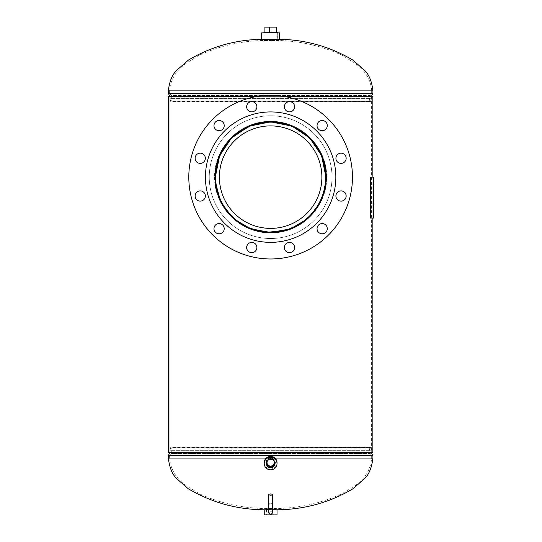 <?xml version="1.0" encoding="UTF-8"?>
<svg xmlns="http://www.w3.org/2000/svg" width="542" height="542" viewBox="0 0 542 542"><rect width="100%" height="100%" fill="white"/><g stroke="black" fill="none" stroke-linecap="round" stroke-linejoin="round"><path stroke-width="0.41" stroke-dasharray="2.71 2.03" d="M234.042 219.07L219.815 200.587L214.524 177.139C214.334 207.559 240.106 232.681 270.621 232.443C301.02 232.708 326.812 207.694 326.738 177.363C327.022 146.672 301.142 121.686 270.743 121.842C240.153 121.577 214.32 146.679 214.524 177.139L219.801 153.725L234.042 135.215M215.33 177.139L214.524 177.139L215.33 177.139L215.648 183.054M220.127 199.673L221.976 203.426M227.803 212.125L228.419 212.864M229.456 214.056L231.685 216.407M233.155 217.809L235.418 219.781M239.3 222.708L239.693 222.979M285.18 230.499L286.928 229.984M299.408 224.368L301.501 223.026M311.623 214.259L316.508 208.02M318.723 204.442L321.928 197.803M322.571 196.136L323.472 193.46M324.448 189.869L325.932 176.922M307.219 135.215L321.399 153.582L326.738 176.922L321.474 200.54L307.219 219.07M168.413 96.591L372.849 96.591M372.849 177.139L372.849 218.06M371.378 96.591L371.378 452.353L169.883 452.353L169.883 96.591L169.883 452.353L168.413 452.353L372.849 452.353M168.413 452.353L371.378 452.353M323.621 161.326L323.52 160.974M320.275 152.783L319.292 150.866M314.462 143.42L312.497 141.008M302.612 132.031L291.007 125.73M286.935 124.301L285.214 123.8M270.932 121.842L270.546 121.842M235.418 134.504L227.904 142.031M223.65 147.98L221.793 151.198M219.225 156.76L217.796 160.818M216.353 166.55L215.594 171.78M285.045 96.591L256.224 96.591M275.424 509.785L270.634 509.785L275.424 509.785L275.424 508.518L265.837 508.518L275.424 508.518C298.669 508.315 320.83 503.41 341.894 493.789L355.057 485.713C365.24 478.457 370.775 469.243 371.656 458.058L371.656 455.795L169.612 455.795L371.656 455.795L370.322 453.512L170.947 453.512L169.612 455.795L169.612 458.058L268.683 458.058L270.634 457.638L272.585 458.058L275.424 462.421L270.634 467.089L265.837 462.421L268.683 458.058M271.989 458.058L275.424 462.638L270.634 467.306L265.837 462.638L269.272 458.058L274.997 458.058M265.837 509.785L270.634 509.785L265.837 509.785L265.837 508.518C242.592 508.315 220.438 503.41 199.368 493.789L186.211 485.713C176.021 478.457 170.486 469.243 169.612 458.058L168.338 458.058M171.936 447.814L370.559 447.489L170.71 447.489L170.025 450.043L371.243 450.043L170.025 450.043A1.023 1.023 0 0 0 169.985 450.307L371.277 450.307A1.023 1.023 0 0 0 371.243 450.043L370.559 447.489L171.936 447.814L171.258 450.341L370.01 450.341L171.258 450.341L171.258 452.353A2.29 2.29 0 0 1 170.947 453.512L370.322 453.512A2.29 2.29 0 0 1 370.01 452.353L369.332 447.814L171.936 447.814M371.277 452.353L371.277 450.307L169.985 450.307L169.985 452.353L371.277 452.353L169.985 452.353M262.958 39.248L278.303 39.248L262.958 39.248L262.958 40.514L270.634 40.514L262.958 40.514C240.512 41.023 219.137 45.989 198.846 55.413L186.021 63.373C175.825 70.799 170.351 79.972 169.612 90.887L169.612 93.149L371.656 93.149L169.612 93.149L170.947 95.433L370.322 95.433L371.656 93.149L371.656 90.887L270.634 90.887L372.923 90.887M278.303 39.248L278.303 40.514L270.634 40.514L278.303 40.514C300.749 41.023 322.124 45.989 342.415 55.413L355.247 63.373C365.437 70.799 370.911 79.972 371.656 90.887L168.338 90.887M171.936 101.13L370.559 101.456L170.71 101.456L170.025 98.901L371.243 98.901L170.025 98.901A1.023 1.023 0 0 1 169.985 98.637L371.277 98.637A1.023 1.023 0 0 1 371.243 98.901L370.559 101.456L171.936 101.13L171.258 98.603L370.01 98.603L171.258 98.603L171.258 96.591A2.29 2.29 0 0 0 170.947 95.433L370.322 95.433A2.29 2.29 0 0 0 370.01 96.591L369.332 101.13L171.936 101.13M371.277 96.591L371.277 98.637L169.985 98.637L169.985 96.591L371.277 96.591L169.985 96.591M274.767 509.433L266.501 509.433L274.767 509.433L274.93 514.9L266.339 514.9L274.93 514.9M266.501 509.433L266.339 514.9M274.225 509.141L267.037 509.141L274.225 509.433M272.551 509.785L268.717 509.785M265.919 509.141L275.35 509.141L265.919 509.141L265.919 509.785L275.35 509.785L265.919 509.785M275.35 509.141L275.35 509.785M264.239 514.9L277.023 514.9M264.239 509.785L277.023 509.785M274.76 462.353A4.133 4.072 180 0 0 266.562 461.899A4.133 4.072 180 0 0 266.508 462.353M273.283 460.205A3.598 3.543 180 0 0 267.985 460.205M274.225 462.597L274.225 462.55A3.598 3.543 180 0 0 270.302 459.02A3.598 3.543 180 0 0 267.037 462.57L267.037 462.597M264.239 462.658A6.396 6.301 180 0 0 271.217 468.932A6.396 6.301 180 0 0 277.023 462.658M271.061 467.17A4.715 4.648 180 0 0 275.35 462.55A4.715 4.648 180 0 0 270.201 457.922A4.715 4.648 180 0 0 265.919 462.55A4.715 4.648 180 0 0 271.061 467.17M271.061 467.285A4.715 4.648 180 0 0 275.35 462.658A4.715 4.648 180 0 0 270.201 458.031A4.715 4.648 180 0 0 265.919 462.658A4.715 4.648 180 0 0 271.061 467.285M265.004 32.852L277.355 32.852L265.004 32.852M265.173 39.613L277.152 39.613L265.173 39.613M265.749 39.613L276.467 39.613L265.749 39.613M265.749 39.891L276.467 39.891L265.749 39.891M279.584 39.248L261.684 39.248M279.584 32.852L261.684 32.852M276.786 39.891L263.276 39.891L276.786 39.891M276.786 39.248L263.276 39.248L276.786 39.248M277.355 32.215L263.907 32.215M276.264 39.884L263.907 39.884L276.264 39.884M271.833 32.215L264.896 32.215L276.366 32.215L271.833 32.215L271.833 27.1L264.896 27.1M276.366 27.1L271.833 27.1M321.88 177.139A51.246 51.246 0 0 0 270.634 125.893A51.246 51.246 0 0 0 219.381 177.139A51.246 51.246 0 0 0 270.634 228.392A51.246 51.246 0 0 0 321.88 177.139M215.648 177.139A54.979 54.979 0 0 0 270.634 232.125A54.979 54.979 0 0 0 325.613 177.139A54.979 54.979 0 0 0 270.634 122.16A54.979 54.979 0 0 0 215.648 177.139M231.38 210.093A51.246 51.246 0 0 0 303.581 216.393A51.246 51.246 0 0 0 309.882 144.192A51.246 51.246 0 0 0 237.681 137.892A51.246 51.246 0 0 0 231.38 210.093M312.741 141.787A54.979 54.979 0 0 0 235.282 135.033A54.979 54.979 0 0 0 228.521 212.498A54.979 54.979 0 0 0 305.986 219.253A54.979 54.979 0 0 0 312.741 141.787A54.979 54.979 0 0 0 235.282 135.033A54.979 54.979 0 0 0 228.521 212.498A54.979 54.979 0 0 0 305.986 219.253A54.979 54.979 0 0 0 312.741 141.787M213.982 125.609A5.115 5.115 0 0 1 219.097 120.493A5.115 5.115 0 0 1 224.212 125.609A5.115 5.115 0 0 1 219.097 130.724A5.115 5.115 0 0 1 213.982 125.609A5.115 5.115 0 0 0 219.097 130.724A5.115 5.115 0 0 0 224.212 125.609A5.115 5.115 0 0 1 219.097 130.724A5.115 5.115 0 0 1 213.982 125.609A5.115 5.115 0 0 1 219.097 120.493A5.115 5.115 0 0 1 224.212 125.609A5.115 5.115 0 0 0 219.097 120.493A5.115 5.115 0 0 0 213.982 125.609M246.651 106.747A5.115 5.115 0 0 1 251.766 101.632A5.115 5.115 0 0 1 256.881 106.747A5.115 5.115 0 0 1 251.766 111.855A5.115 5.115 0 0 1 246.651 106.747A5.115 5.115 0 0 0 251.766 111.855A5.115 5.115 0 0 0 256.881 106.747A5.115 5.115 0 0 1 251.766 111.855A5.115 5.115 0 0 1 246.651 106.747A5.115 5.115 0 0 1 251.766 101.632A5.115 5.115 0 0 1 256.881 106.747A5.115 5.115 0 0 0 251.766 101.632A5.115 5.115 0 0 0 246.651 106.747M284.381 106.747A5.115 5.115 0 0 1 289.496 101.632A5.115 5.115 0 0 1 294.611 106.747A5.115 5.115 0 0 1 289.496 111.855A5.115 5.115 0 0 1 284.381 106.747A5.115 5.115 0 0 0 289.496 111.855A5.115 5.115 0 0 0 294.611 106.747A5.115 5.115 0 0 1 289.496 111.855A5.115 5.115 0 0 1 284.381 106.747A5.115 5.115 0 0 1 289.496 101.632A5.115 5.115 0 0 1 294.611 106.747A5.115 5.115 0 0 0 289.496 101.632A5.115 5.115 0 0 0 284.381 106.747M317.05 125.609A5.115 5.115 0 0 1 322.165 120.493A5.115 5.115 0 0 1 327.28 125.609A5.115 5.115 0 0 1 322.165 130.724A5.115 5.115 0 0 1 317.05 125.609A5.115 5.115 0 0 0 322.165 130.724A5.115 5.115 0 0 0 327.28 125.609A5.115 5.115 0 0 1 322.165 130.724A5.115 5.115 0 0 1 317.05 125.609A5.115 5.115 0 0 1 322.165 120.493A5.115 5.115 0 0 1 327.28 125.609A5.115 5.115 0 0 0 322.165 120.493A5.115 5.115 0 0 0 317.05 125.609M335.918 158.278A5.115 5.115 0 0 1 341.033 153.162A5.115 5.115 0 0 1 346.148 158.278A5.115 5.115 0 0 1 341.033 163.393A5.115 5.115 0 0 1 335.918 158.278A5.115 5.115 0 0 0 341.033 163.393A5.115 5.115 0 0 0 346.148 158.278A5.115 5.115 0 0 1 341.033 163.393A5.115 5.115 0 0 1 335.918 158.278A5.115 5.115 0 0 1 341.033 153.162A5.115 5.115 0 0 1 346.148 158.278A5.115 5.115 0 0 0 341.033 153.162A5.115 5.115 0 0 0 335.918 158.278M335.918 196.008A5.115 5.115 0 0 1 341.033 190.892A5.115 5.115 0 0 1 346.148 196.008A5.115 5.115 0 0 1 341.033 201.123A5.115 5.115 0 0 1 335.918 196.008A5.115 5.115 0 0 0 341.033 201.123A5.115 5.115 0 0 0 346.148 196.008A5.115 5.115 0 0 1 341.033 201.123A5.115 5.115 0 0 1 335.918 196.008A5.115 5.115 0 0 1 341.033 190.892A5.115 5.115 0 0 1 346.148 196.008A5.115 5.115 0 0 0 341.033 190.892A5.115 5.115 0 0 0 335.918 196.008M317.05 228.677A5.115 5.115 0 0 1 322.165 223.561A5.115 5.115 0 0 1 327.28 228.677A5.115 5.115 0 0 1 322.165 233.792A5.115 5.115 0 0 1 317.05 228.677A5.115 5.115 0 0 0 322.165 233.792A5.115 5.115 0 0 0 327.28 228.677A5.115 5.115 0 0 1 322.165 233.792A5.115 5.115 0 0 1 317.05 228.677A5.115 5.115 0 0 1 322.165 223.561A5.115 5.115 0 0 1 327.28 228.677A5.115 5.115 0 0 0 322.165 223.561A5.115 5.115 0 0 0 317.05 228.677M284.381 247.538A5.115 5.115 0 0 1 289.496 242.423A5.115 5.115 0 0 1 294.611 247.538A5.115 5.115 0 0 1 289.496 252.653A5.115 5.115 0 0 1 284.381 247.538A5.115 5.115 0 0 0 289.496 252.653A5.115 5.115 0 0 0 294.611 247.538A5.115 5.115 0 0 1 289.496 252.653A5.115 5.115 0 0 1 284.381 247.538A5.115 5.115 0 0 1 289.496 242.423A5.115 5.115 0 0 1 294.611 247.538A5.115 5.115 0 0 0 289.496 242.423A5.115 5.115 0 0 0 284.381 247.538M246.651 247.538A5.115 5.115 0 0 1 251.766 242.423A5.115 5.115 0 0 1 256.881 247.538A5.115 5.115 0 0 1 251.766 252.653A5.115 5.115 0 0 1 246.651 247.538A5.115 5.115 0 0 0 251.766 252.653A5.115 5.115 0 0 0 256.881 247.538A5.115 5.115 0 0 1 251.766 252.653A5.115 5.115 0 0 1 246.651 247.538A5.115 5.115 0 0 1 251.766 242.423A5.115 5.115 0 0 1 256.881 247.538A5.115 5.115 0 0 0 251.766 242.423A5.115 5.115 0 0 0 246.651 247.538M213.982 228.677A5.115 5.115 0 0 1 219.097 223.561A5.115 5.115 0 0 1 224.212 228.677A5.115 5.115 0 0 1 219.097 233.792A5.115 5.115 0 0 1 213.982 228.677A5.115 5.115 0 0 0 219.097 233.792A5.115 5.115 0 0 0 224.212 228.677A5.115 5.115 0 0 1 219.097 233.792A5.115 5.115 0 0 1 213.982 228.677A5.115 5.115 0 0 1 219.097 223.561A5.115 5.115 0 0 1 224.212 228.677A5.115 5.115 0 0 0 219.097 223.561A5.115 5.115 0 0 0 213.982 228.677M195.12 196.008A5.115 5.115 0 0 1 200.235 190.892A5.115 5.115 0 0 1 205.35 196.008A5.115 5.115 0 0 1 200.235 201.123A5.115 5.115 0 0 1 195.12 196.008A5.115 5.115 0 0 0 200.235 201.123A5.115 5.115 0 0 0 205.35 196.008A5.115 5.115 0 0 1 200.235 201.123A5.115 5.115 0 0 1 195.12 196.008A5.115 5.115 0 0 1 200.235 190.892A5.115 5.115 0 0 1 205.35 196.008A5.115 5.115 0 0 0 200.235 190.892A5.115 5.115 0 0 0 195.12 196.008M195.12 158.278A5.115 5.115 0 0 1 200.235 153.162A5.115 5.115 0 0 1 205.35 158.278A5.115 5.115 0 0 1 200.235 163.393A5.115 5.115 0 0 1 195.12 158.278A5.115 5.115 0 0 0 200.235 163.393A5.115 5.115 0 0 0 205.35 158.278A5.115 5.115 0 0 1 200.235 163.393A5.115 5.115 0 0 1 195.12 158.278A5.115 5.115 0 0 1 200.235 153.162A5.115 5.115 0 0 1 205.35 158.278A5.115 5.115 0 0 0 200.235 153.162A5.115 5.115 0 0 0 195.12 158.278M209.259 177.139A61.375 61.375 0 0 0 270.634 238.514A61.375 61.375 0 0 0 332.009 177.139A61.375 61.375 0 0 0 270.634 115.771A61.375 61.375 0 0 0 209.259 177.139A61.375 61.375 0 0 0 270.634 238.514A61.375 61.375 0 0 0 332.009 177.139A61.375 61.375 0 0 0 270.634 115.771A61.375 61.375 0 0 0 209.259 177.139A61.375 61.375 0 0 1 270.634 115.771A61.375 61.375 0 0 1 332.009 177.139A61.375 61.375 0 0 1 270.634 238.514A61.375 61.375 0 0 1 209.259 177.139A61.375 61.375 0 0 1 270.634 115.771A61.375 61.375 0 0 1 332.009 177.139A61.375 61.375 0 0 1 270.634 238.514A61.375 61.375 0 0 1 209.259 177.139M188.799 177.139A81.835 81.835 0 0 0 270.634 258.974A81.835 81.835 0 0 0 352.463 177.139A81.835 81.835 0 0 0 270.634 95.311A81.835 81.835 0 0 0 188.799 177.139A81.835 81.835 0 0 1 270.634 95.311A81.835 81.835 0 0 1 352.463 177.139A81.835 81.835 0 0 1 270.634 258.974A81.835 81.835 0 0 1 188.799 177.139A81.835 81.835 0 0 1 270.634 95.311A81.835 81.835 0 0 1 352.463 177.139A81.835 81.835 0 0 1 270.634 258.974A81.835 81.835 0 0 1 188.799 177.139M205.425 177.139A65.209 65.209 0 0 0 270.634 242.355A65.209 65.209 0 0 0 335.844 177.139A65.209 65.209 0 0 0 270.634 111.93A65.209 65.209 0 0 0 205.425 177.139A65.209 65.209 0 0 1 270.634 111.93A65.209 65.209 0 0 1 335.844 177.139A65.209 65.209 0 0 1 270.634 242.355A65.209 65.209 0 0 1 205.425 177.139A65.209 65.209 0 0 1 270.634 111.93A65.209 65.209 0 0 1 335.844 177.139A65.209 65.209 0 0 1 270.634 242.355A65.209 65.209 0 0 1 205.425 177.139M326.277 177.139A55.643 55.643 0 0 0 270.634 121.496A55.643 55.643 0 0 0 214.984 177.139A55.643 55.643 0 0 0 270.634 232.789A55.643 55.643 0 0 0 326.277 177.139A55.643 55.643 0 0 1 270.634 232.789A55.643 55.643 0 0 1 214.984 177.139A55.643 55.643 0 0 1 270.634 121.496A55.643 55.643 0 0 1 326.277 177.139A55.643 55.643 0 0 1 270.634 232.789A55.643 55.643 0 0 1 214.984 177.139A55.643 55.643 0 0 1 270.634 121.496A55.643 55.643 0 0 1 326.277 177.139M270.634 504.988A1.917 0.684 0 0 0 272.551 504.297A1.917 0.684 0 0 0 270.634 503.613A1.917 0.684 0 0 0 268.717 504.297A1.917 0.684 0 0 0 270.634 504.988A1.917 0.684 180 0 0 272.551 504.297A1.917 0.684 180 0 0 270.634 503.613A1.917 0.684 180 0 0 268.717 504.297A1.917 0.684 180 0 0 270.634 504.988M270.634 493.986A1.917 0.684 180 0 1 272.551 494.677A1.917 0.684 180 0 1 270.634 495.361A1.917 0.684 180 0 1 268.717 494.677A1.917 0.684 180 0 1 270.634 493.986M272.551 494.677A1.917 0.684 0 0 1 270.634 495.361A1.917 0.684 0 0 1 268.717 494.677L268.717 512.915L270.634 514.832L272.551 512.915L272.551 494.677M373.662 218.06L370.769 218.06L370.769 177.139L373.662 177.139M370.769 177.139L372.923 177.139L370.05 177.139L370.05 218.06L370.769 218.06M370.05 218.06L372.923 218.06L370.05 218.06M372.923 458.058L272.585 458.058M371.412 452.868L169.849 452.868M266.264 458.058L269.272 458.058M171.258 452.353L370.01 452.353L171.258 452.353M372.923 455.734L168.338 455.734M372.781 455.212L168.481 455.212M281.779 96.076L259.483 96.076M169.849 96.076L371.412 96.076M168.481 93.725L372.781 93.725M168.338 93.21L372.923 93.21M171.258 96.591L370.01 96.591L171.258 96.591M266.562 461.899L266.4 462.807M274.706 461.899L274.862 462.807M277.152 39.613L277.355 32.852L277.355 39.884M263.276 39.891L263.276 39.248M277.985 39.891L277.985 39.248M264.11 39.613L263.907 32.852L263.907 39.884M268.717 512.915L270.634 510.991L272.551 512.915L270.634 510.991L268.717 512.915L268.717 504.297M372.923 177.139L372.923 218.06"/><path stroke-width="0.81" d="M215.648 183.054L220.127 199.673M221.976 203.426L227.803 212.125M228.419 212.864L229.456 214.056M231.685 216.407L233.155 217.809M235.418 219.781L237.606 221.502M237.823 221.658L239.3 222.708M239.693 222.979L249.022 228.047M249.151 228.101L266.881 232.315L285.18 230.499M286.928 229.984L299.408 224.368M301.501 223.026L311.623 214.259M316.508 208.02L318.723 204.442M321.928 197.803L322.571 196.136M323.472 193.46L324.448 189.869M234.042 135.215L250.932 125.358L270.682 121.842L290.417 125.392L307.219 135.215M270.668 121.842L292.03 126.15L309.665 137.966L321.521 155.507L325.932 176.922C326.25 207.268 301.101 232.545 270.668 232.443C240.431 232.66 215.113 207.444 215.33 177.139L219.625 155.778L231.427 138.142L249.117 126.198L270.607 121.842M285.045 96.591L372.849 96.591L372.849 177.139M372.849 218.06L372.849 452.353L168.413 452.353L168.413 96.591L168.413 452.353M325.932 176.922L323.621 161.326M323.52 160.974L320.275 152.783M319.292 150.866L314.462 143.42M312.497 141.008L309.888 138.196M309.618 137.919L302.612 132.031M291.007 125.73L286.935 124.301M285.214 123.8L270.932 121.842M270.546 121.842L251.623 125.209L235.418 134.504M227.904 142.031L223.65 147.98M221.793 151.198L219.225 156.76M217.796 160.818L216.353 166.55M215.594 171.78L215.33 177.139L214.524 177.139M256.224 96.591L168.413 96.591M307.219 219.07L290.336 228.92L270.505 232.443L250.865 228.9L234.042 219.07M169.985 452.353A1.023 1.023 0 0 1 169.849 452.868L168.481 455.212L372.781 455.212L371.412 452.868A1.023 1.023 0 0 1 371.277 452.353M274.997 458.058L372.923 458.058L372.923 455.734A1.023 1.023 0 0 0 372.781 455.212M266.264 458.058L168.338 458.058L168.338 455.734A1.023 1.023 0 0 1 168.481 455.212M169.985 96.591A1.023 1.023 0 0 0 169.849 96.076L168.481 93.725A1.023 1.023 0 0 1 168.338 93.21L168.338 90.887C169.416 81.32 172.288 74.383 176.963 70.074L188.467 60.04C211.339 46.504 236.17 39.573 262.958 39.248M371.277 96.591A1.023 1.023 0 0 1 371.412 96.076L372.781 93.725L168.481 93.725M168.338 90.887L372.923 90.887L372.923 93.21A1.023 1.023 0 0 1 372.781 93.725M268.717 509.785L264.239 509.785L264.239 514.9L277.023 514.9L277.023 509.785L272.551 509.785M270.241 459.318A4.295 4.234 180 0 0 266.4 462.807A4.295 4.234 180 0 0 271.027 467.746A4.295 4.234 180 0 0 274.862 462.807A4.295 4.234 180 0 0 270.241 459.318M266.508 462.353A4.133 4.072 180 0 0 271.014 466.648A4.133 4.072 180 0 0 274.76 462.353M267.985 460.205A3.598 3.543 180 0 0 270.959 466.127A3.598 3.543 180 0 0 273.283 460.205M267.037 462.57A3.598 3.543 180 0 0 270.959 466.073A3.598 3.543 180 0 0 274.225 462.57M277.023 463.532L277.023 462.658A6.396 6.301 180 0 0 270.045 456.384A6.396 6.301 180 0 0 264.239 462.658L264.239 463.532A6.396 6.301 180 0 0 271.217 469.806A6.396 6.301 180 0 0 277.023 463.532A6.396 6.301 180 0 0 270.045 457.265A6.396 6.301 180 0 0 264.239 463.532M261.684 39.248L279.584 39.248L279.584 32.852L261.684 32.852L261.684 39.248M263.907 32.852L263.907 32.215L277.355 32.215L277.355 32.852M264.896 32.215L264.896 27.1L276.366 27.1L276.366 32.215M269.428 27.1L269.428 32.215M321.88 177.139A51.246 51.246 0 0 0 270.634 125.893A51.246 51.246 0 0 0 219.381 177.139A51.246 51.246 0 0 0 270.634 228.392A51.246 51.246 0 0 0 321.88 177.139M215.648 177.139A54.979 54.979 0 0 0 270.634 232.125A54.979 54.979 0 0 0 325.613 177.139A54.979 54.979 0 0 0 270.634 122.16A54.979 54.979 0 0 0 215.648 177.139M231.38 210.093A51.246 51.246 0 0 0 303.581 216.393A51.246 51.246 0 0 0 309.882 144.192A51.246 51.246 0 0 0 237.681 137.892A51.246 51.246 0 0 0 231.38 210.093M224.212 125.609A5.115 5.115 0 0 0 219.097 120.493A5.115 5.115 0 0 0 213.982 125.609A5.115 5.115 0 0 0 219.097 130.724A5.115 5.115 0 0 0 224.212 125.609M256.881 106.747A5.115 5.115 0 0 0 251.766 101.632A5.115 5.115 0 0 0 246.651 106.747A5.115 5.115 0 0 0 251.766 111.855A5.115 5.115 0 0 0 256.881 106.747M294.611 106.747A5.115 5.115 0 0 0 289.496 101.632A5.115 5.115 0 0 0 284.381 106.747A5.115 5.115 0 0 0 289.496 111.855A5.115 5.115 0 0 0 294.611 106.747M327.28 125.609A5.115 5.115 0 0 0 322.165 120.493A5.115 5.115 0 0 0 317.05 125.609A5.115 5.115 0 0 0 322.165 130.724A5.115 5.115 0 0 0 327.28 125.609M346.148 158.278A5.115 5.115 0 0 0 341.033 153.162A5.115 5.115 0 0 0 335.918 158.278A5.115 5.115 0 0 0 341.033 163.393A5.115 5.115 0 0 0 346.148 158.278M346.148 196.008A5.115 5.115 0 0 0 341.033 190.892A5.115 5.115 0 0 0 335.918 196.008A5.115 5.115 0 0 0 341.033 201.123A5.115 5.115 0 0 0 346.148 196.008M327.28 228.677A5.115 5.115 0 0 0 322.165 223.561A5.115 5.115 0 0 0 317.05 228.677A5.115 5.115 0 0 0 322.165 233.792A5.115 5.115 0 0 0 327.28 228.677M294.611 247.538A5.115 5.115 0 0 0 289.496 242.423A5.115 5.115 0 0 0 284.381 247.538A5.115 5.115 0 0 0 289.496 252.653A5.115 5.115 0 0 0 294.611 247.538M256.881 247.538A5.115 5.115 0 0 0 251.766 242.423A5.115 5.115 0 0 0 246.651 247.538A5.115 5.115 0 0 0 251.766 252.653A5.115 5.115 0 0 0 256.881 247.538M224.212 228.677A5.115 5.115 0 0 0 219.097 223.561A5.115 5.115 0 0 0 213.982 228.677A5.115 5.115 0 0 0 219.097 233.792A5.115 5.115 0 0 0 224.212 228.677M205.35 196.008A5.115 5.115 0 0 0 200.235 190.892A5.115 5.115 0 0 0 195.12 196.008A5.115 5.115 0 0 0 200.235 201.123A5.115 5.115 0 0 0 205.35 196.008M205.35 158.278A5.115 5.115 0 0 0 200.235 153.162A5.115 5.115 0 0 0 195.12 158.278A5.115 5.115 0 0 0 200.235 163.393A5.115 5.115 0 0 0 205.35 158.278M188.799 177.139A81.835 81.835 0 0 0 270.634 258.974A81.835 81.835 0 0 0 352.463 177.139A81.835 81.835 0 0 0 270.634 95.311A81.835 81.835 0 0 0 188.799 177.139M205.425 177.139A65.209 65.209 0 0 0 270.634 242.355A65.209 65.209 0 0 0 335.844 177.139A65.209 65.209 0 0 0 270.634 111.93A65.209 65.209 0 0 0 205.425 177.139M326.277 177.139A55.643 55.643 0 0 0 270.634 121.496A55.643 55.643 0 0 0 214.984 177.139A55.643 55.643 0 0 0 270.634 232.789A55.643 55.643 0 0 0 326.277 177.139M270.634 493.986A1.917 0.684 0 0 1 272.551 494.677L272.551 512.915L270.634 514.832L268.717 512.915L268.717 494.677A1.917 0.684 0 0 1 270.634 493.986M370.769 218.06L373.662 218.06L373.662 177.139L370.769 177.139L370.769 218.06L370.05 218.06L370.05 177.139L370.769 177.139M169.849 452.868L371.412 452.868M168.338 455.734L372.923 455.734M371.412 96.076L281.779 96.076M259.483 96.076L169.849 96.076M372.923 93.21L168.338 93.21M372.923 458.058C371.744 467.848 368.872 474.778 364.319 478.843L353.045 488.735C329.224 502.834 303.351 509.853 275.424 509.785M168.338 458.058C169.524 467.848 172.39 474.778 176.943 478.843L188.216 488.735C212.044 502.834 237.911 509.853 265.837 509.785M372.923 90.887C371.853 81.32 368.973 74.383 364.299 70.074L352.795 60.04C329.922 46.504 305.092 39.573 278.303 39.248M268.717 504.297L268.717 512.915"/></g></svg>
